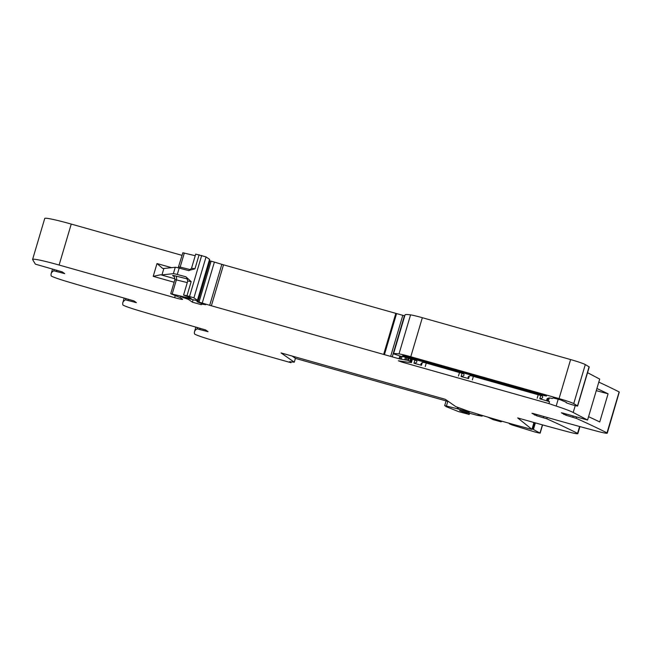 <?xml version="1.0" encoding="UTF-8"?>
<svg xmlns="http://www.w3.org/2000/svg" width="652" height="652" viewBox="0 0 652 652"><rect width="100%" height="100%" fill="white"/><g stroke="black" fill="none" stroke-linecap="round" stroke-linejoin="round"><path stroke-width="0.98" d="M182.079 255.372L71.239 224.076A33.448 2.184 -163.5 0 0 44.849 218.338A33.448 2.184 -163.5 0 0 44.735 218.461L32.6 259.423A33.448 2.184 -163.5 0 0 32.641 259.602L35.387 264.158L62.25 271.884L64.727 273.62L53.766 270.816A802.71 52.462 -163.5 0 0 51.174 273.595A802.71 52.462 -163.5 0 0 51.198 275.829A802.71 52.462 -163.5 0 0 51.247 275.975L51.345 276.065A16.724 1.092 -163.5 0 0 66.219 281.322A200.677 13.113 -163.5 0 0 75.787 284.158A200.677 13.113 -163.5 0 0 108.322 293.539L133.929 300.906L136.398 302.65L125.437 299.838A802.71 52.462 -163.5 0 0 122.845 302.626A802.71 52.462 -163.5 0 0 122.878 304.859A802.71 52.462 -163.5 0 0 122.918 305.006L123.016 305.095A16.724 1.092 -163.5 0 0 137.89 310.352A200.677 13.113 -163.5 0 0 147.458 313.188A200.677 13.113 -163.5 0 0 179.993 322.569L205.6 329.936L208.07 331.681L197.108 328.869A802.71 52.462 -163.5 0 0 194.516 331.656A802.71 52.462 -163.5 0 0 194.549 333.889A802.71 52.462 -163.5 0 0 194.589 334.036L194.695 334.117A16.724 1.092 -163.5 0 0 209.569 339.382A200.677 13.113 -163.5 0 0 219.129 342.218A200.677 13.113 -163.5 0 0 251.664 351.599L290.971 362.699L289.578 361.705L294.28 362.178L281.053 352.928L445.316 399.309L455.764 406.612L468.731 411.355A10.033 0.652 -163.5 0 1 472.195 412.382A98.33 6.422 -163.5 0 0 529.897 428.877L531.951 429.35L533.841 422.944L532.92 422.211M195.233 255.723L182.853 252.756L178.192 267.833M188.664 298.616L188.428 299.407L192.405 302.186L193.131 299.733A10.033 0.652 -163.5 0 0 197.572 300.474L209.7 259.512A10.033 0.652 -163.5 0 0 209.561 259.341L206.056 256.896L195.714 254.101L191.541 268.176C189.667 270.335 188.648 271.11 188.501 270.507M404.745 315.87L223.514 264.826A6.691 0.44 -163.5 0 1 221.835 264.337L214.386 262.096A6.691 0.44 -163.5 0 0 211.118 261.175L209.341 260.727M566.278 402.341L566.221 402.528C564.64 402.577 576.727 406.286 577.615 406.025L589.253 366.946L585.3 364.574A13.382 0.872 -163.5 0 0 570.614 359.562L422.341 317.703A16.724 1.092 -163.5 0 0 410.564 314.875A63.546 4.156 -163.5 0 0 405.079 314.761L405.079 314.786M566.401 414.077L566.042 415.275L561.364 412.797L562.929 413.099L587.566 420.051L599.701 379.089L587.55 372.683M536.979 414.566L536.629 415.764L531.951 413.286L533.515 413.588L556.889 420.19A200.677 13.113 16.5 0 0 588.463 428.902A200.677 13.113 16.5 0 0 597.387 431.29A16.724 1.092 16.5 0 0 607.265 433.172A16.724 1.092 16.5 0 0 607.167 432.985L619.123 391.917A802.71 52.462 -163.5 0 0 598.805 382.113M619.294 392.023L607.265 433.172M290.971 362.699L291.216 361.868M579.946 426.587L577.851 433.661A16.724 1.092 -163.5 0 1 567.973 431.779A200.677 13.113 -163.5 0 1 527.476 420.679L517.68 417.908L531.951 429.35M577.851 433.661A16.724 1.092 -163.5 0 0 577.753 433.474L577.574 433.368A802.71 52.462 -163.5 0 0 546.832 418.812L536.629 415.764M607.167 432.985L606.988 432.879A802.71 52.462 -163.5 0 0 606.393 432.578A802.71 52.462 -163.5 0 0 576.246 418.323L566.042 415.275M588.569 416.677A802.71 52.462 -163.5 0 1 599.742 421.958L608.08 393.8A802.71 52.462 -163.5 0 0 596.914 388.519M587.566 420.051L573.206 412.48A33.448 2.184 -163.5 0 0 556.172 406.057A33.448 2.184 -163.5 0 1 548.943 403.596L402.121 362.145L398.364 360.8L407.427 362.137A36.789 2.404 -163.5 0 0 411.127 362.186A36.789 2.404 -163.5 0 0 411.135 362.162A36.789 2.404 -163.5 0 0 410.605 361.518L407.459 360.254L399.529 358.91L211.378 305.788A6.691 0.44 -163.5 0 1 209.708 305.299L202.25 303.058A6.691 0.44 -163.5 0 0 198.982 302.137L196.994 301.705L199.732 302.838A10.701 0.701 -163.5 0 1 204.288 304.134L205.608 304.712A26.756 1.752 -163.5 0 0 201.109 304.386A26.756 1.752 -163.5 0 0 201.289 304.696L192.405 302.186M566.221 402.3L566.221 402.528A10.033 0.652 -163.5 0 0 566.36 402.463A10.033 0.652 -163.5 0 0 566.213 402.292L560.418 399.823L553.255 397.973L552.423 398.405A6.691 0.44 -163.5 0 1 550.834 398.193A7.025 0.456 -163.5 0 0 549.204 397.964A234.125 15.298 -163.5 0 0 546.841 399.285A234.125 15.298 -163.5 0 0 547.297 400.793L548.291 401.233A33.448 2.184 -163.5 0 0 549.514 401.673L548.943 403.596M577.688 405.984L573.736 403.612A13.382 0.872 -163.5 0 0 559.049 398.608L410.776 356.742A16.724 1.092 -163.5 0 0 399.008 353.914A63.546 4.156 -163.5 0 0 393.515 353.8L400.809 356.302M549.514 401.673L539.815 398.779A234.125 15.298 -163.5 0 0 542.627 397.386A234.125 15.298 -163.5 0 0 542.187 395.903L470.94 375.691A234.125 15.298 -163.5 0 0 468.144 377.084A234.125 15.298 -163.5 0 0 468.592 378.567L461.094 376.554A234.125 15.298 -163.5 0 0 463.947 375.153A234.125 15.298 -163.5 0 0 463.531 373.702L423.841 362.39A234.125 15.298 -163.5 0 0 421.029 363.792A234.125 15.298 -163.5 0 0 421.461 365.267L413.971 363.254A234.125 15.298 -163.5 0 0 416.832 361.844A234.125 15.298 -163.5 0 0 416.734 360.947A6.691 0.44 -163.5 0 0 409.212 358.298L406.97 357.663A8.028 0.522 -163.5 0 0 400.825 356.261M188.428 299.407L180.359 296.521L193.114 299.724M197.572 300.474A10.033 0.652 -163.5 0 0 197.426 300.303L193.921 297.85L186.994 295.715L183.579 295.054L189.186 297.173L191.158 298.575L170.718 293.718L180.335 297.695L182.438 299.162A10.033 0.652 -163.5 0 1 182.576 299.341A10.033 0.652 -163.5 0 1 174.63 297.654L59.112 265.038A33.448 2.184 -163.5 0 0 32.6 259.423M199.121 254.753L194.956 268.828L188.534 270.515M187.768 270.368L179.178 268.086A6.691 0.44 -163.5 0 0 175.258 267.271L173.359 273.669A6.691 0.44 -163.5 0 1 177.279 274.484L179.178 268.086M186.651 277.491L185.869 276.774L177.279 274.484M185.869 276.774L191.158 281.631L186.994 295.715M292.186 356.073L295.421 358.331L294.28 362.178M608.08 393.8L596.278 390.662M418.282 359.325L417.989 360.32L546.466 396.041M417.989 360.32L402.667 355.715M541.657 394.191L541.429 394.973C548.462 396.669 547.761 396.171 539.318 393.498L412.504 357.695L402.814 355.699M175.021 278.812L160.669 274.753A10.033 0.652 -163.5 0 0 161.965 274.899L173.359 273.669M162.405 268.322L162.56 268.355A10.033 0.652 -163.5 0 0 163.864 268.494L175.258 267.271M160.669 274.753L153.212 276.35L174.117 282.251M162.56 268.355L157.002 263.547L171.582 267.67M457.582 407.255L457.15 408.714L469.31 412.121L467.859 411.11M534.624 422.683L532.717 429.106L532.097 428.845M535.357 422.887L533.426 429.432L532.717 429.106M533.426 429.432A254.419 16.626 -163.5 0 0 539.995 433.05L539.025 433.001A26.602 1.736 -163.5 0 1 534.787 431.95M509.473 423.344L509.579 423.906L511.893 424.9L534.779 431.95M509.351 423.751L511.567 424.183L510.956 423.759M500.206 420.719L501.518 421.632L500.834 421.779L493.14 419.635L487.696 417.068M501.665 421.135L501.518 421.632M482.904 415.634L477.965 414.379L482.097 416.147L477.215 415.3M482.048 415.397L481.869 415.992M482.293 415.463L482.097 416.147M457.15 408.714L445.177 405.715L445.903 406.546L458.601 411.624L468.715 414.313A64.662 4.23 -163.5 0 0 459.595 410.524L477.231 415.324M533.768 423.213L534.33 423.67L533.711 423.401M295.405 358.38L448.666 401.648M579.799 426.555L577.753 433.474M579.612 426.498L577.574 433.368M547.232 417.459L546.832 418.812M543.719 416.465L543.361 417.663M619.123 391.917L606.988 432.879M576.645 416.97L576.246 418.323M573.132 415.976L572.774 417.174M575.243 405.593L573.206 412.48M558.202 399.195L556.172 406.057M549.261 397.956L548.291 401.233M548.047 398.274L547.297 400.793M589.09 366.791L577.525 405.829M585.3 364.574L573.736 403.612M570.614 359.562L559.049 398.608M422.341 317.703L410.776 356.742M410.564 314.875L399.008 353.914M405.079 314.761L393.515 353.8L405.071 314.769M414.9 360.1L413.971 363.254M412.374 359.244L411.363 362.667M538.283 394.55L537.199 398.201M402.357 361.363L402.121 362.145M426.302 362.928L425.218 366.579M459.562 372.325L458.478 375.976M473.425 376.237L472.35 379.888M411.371 358.934L410.605 361.518M410.605 358.698L409.912 361.037M409.097 358.266L408.429 360.523M408.136 357.989L407.459 360.254M406.84 357.622L406.139 359.969M406.644 357.573L405.894 360.091M405.479 357.255L404.713 359.847M402.064 356.432L401.33 358.91M399.79 356.212L399.032 358.763M404.411 315.772L392.284 356.734M402.806 315.315L390.67 356.277M396.555 313.677L384.427 354.639M395.78 313.465L383.653 354.427M211.378 305.788L223.514 264.826M221.835 264.337L209.708 305.299M214.386 262.096L202.25 303.058M211.118 261.175L198.982 302.137M210.025 260.89L197.89 301.852M186.814 298.151L186.627 298.779M183.179 297.222L183.016 297.752M209.561 259.341L197.426 300.303M206.056 256.896L193.921 297.85M201.696 255.437L189.561 296.399M194.956 268.828L191.541 268.176M184.337 253.009L180.164 267.084L178.681 266.839M190.588 269.692L180.164 267.084L179.691 268.225M71.239 224.076L59.112 265.038M175.168 295.837L174.63 297.654M153.212 276.35L157.002 263.547M56.757 270.189L56.406 271.387M63.138 273.286L63.334 272.634M54.165 269.455L53.766 270.816M128.428 299.219L128.077 300.417M134.809 302.316L135.005 301.664M125.836 298.486L125.437 299.838M199.748 329.447L200.107 328.249M206.48 331.346L206.676 330.694M197.507 327.516L197.108 328.869M422.194 362.789L421.461 365.267M462.113 373.107L461.094 376.554M540.834 395.332L539.815 398.779M469.326 376.074L468.592 378.567M534.395 414.99L534.713 413.922M563.817 414.501L564.127 413.433M191.158 281.631L187.752 280.979L183.579 295.054M174.271 276.595A3.341 3.276 124.9 0 0 174.043 276.521L172.723 275.6A3.341 3.276 124.9 0 1 173.693 276.057L173.693 276.057A3.341 3.276 124.9 0 1 173.693 276.065M187.719 279.015L175.6 275.983A6.691 0.44 -163.5 0 0 172.723 275.6M163.864 268.494L161.965 274.899M189.871 297.654L189.675 298.323M187.271 282.601L176.374 279.887L172.201 293.962M175.6 275.983A3.341 1.85 -76 0 1 176.374 279.887L174.891 279.635L170.718 293.718M420.108 359.839L419.823 360.792M406.677 356.22L406.432 357.06M425.577 361.387L425.34 362.194M542.423 424.851L539.995 433.05M469.073 413.099L468.715 414.313M446.424 405.992L447.785 401.404M458.144 408.983L458.552 407.598M412.031 359.138L411.135 362.162M400.801 356.457L400.141 358.673M197.303 300.548L196.969 301.68M52.535 268.999L51.174 273.595M124.206 298.029L122.845 302.626M195.877 327.06L194.516 331.656M201.427 303.302L201.109 304.386M186.537 277.402L187.752 280.979M174.891 279.635C174.467 276.766 174.076 275.568 173.693 276.057M542.603 424.9L540.149 433.172M469.513 413.221L469.106 414.582M444.656 405.683L446.074 400.915"/></g></svg>
